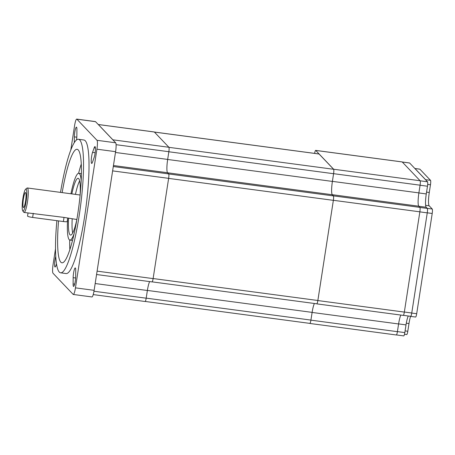 <?xml version="1.0" encoding="UTF-8"?>
<svg xmlns="http://www.w3.org/2000/svg" width="455" height="455" viewBox="0 0 455 455"><rect width="100%" height="100%" fill="white"/><g stroke="black" fill="none" stroke-linecap="round" stroke-linejoin="round"><path stroke-width="0.68" d="M414.875 168.487A3.93 0.637 97.6 0 1 414.949 168.532L425.567 179.679A3.93 0.637 97.6 0 1 425.652 179.833L414.846 168.487A3.93 0.637 97.6 0 1 414.875 168.487L419.817 169.146A3.93 0.637 97.6 0 1 419.891 169.192L430.51 180.339A3.93 0.637 97.6 0 1 430.475 184.775L429.281 192.482A11.79 1.911 -82.4 0 0 429.167 205.796L432.25 209.033A3.93 0.637 97.6 0 1 432.21 213.469L416.689 313.728A3.93 0.637 97.6 0 1 415.614 317.038L410.672 316.379A3.93 0.637 97.6 0 1 410.592 316.333L410.558 316.299M410.598 316.339A11.79 1.911 -82.4 0 0 408.988 323.55L407.799 331.257A3.93 0.637 97.6 0 1 406.719 334.567L404.489 334.266M425.652 179.833L427.518 181.79A3.93 0.637 97.6 0 1 427.478 186.226L426.284 193.932A11.79 1.911 -82.4 0 0 426.016 207.019L427.308 208.373A3.93 0.637 97.6 0 1 427.268 212.809L411.752 313.068A3.93 0.637 97.6 0 1 410.672 316.379M23.415 198.92A7.553 1.223 97.6 0 1 25.599 192.613A7.553 1.223 97.6 0 1 25.565 201.178A7.553 1.223 97.6 0 1 23.614 207.514A7.553 1.223 97.6 0 1 23.415 198.92M426.016 207.019A11.79 1.911 -82.4 0 0 426.176 207.247L427.29 208.418A3.93 0.637 97.6 0 1 427.256 212.86L411.752 313.006A3.93 0.637 97.6 0 1 410.672 316.316L403.38 315.343M408.277 315.998A11.79 1.911 -82.4 0 0 406.014 324.893L404.819 332.594A3.93 0.637 97.6 0 1 403.744 335.904L396.447 334.931M414.846 168.487L409.631 163.009A3.93 0.637 -82.4 0 0 409.557 162.97L402.254 161.997M28.034 212.98L27.55 216.085A4.493 0.574 8.8 0 0 32.629 217.444L63.381 221.539A4.493 0.574 8.8 0 0 67.181 221.557L67.687 218.263M26.072 201.707A11.113 1.803 97.6 0 1 22.75 210.881A11.113 1.803 97.6 0 1 22.909 198.391A11.113 1.803 97.6 0 1 25.645 189.143A11.113 1.803 97.6 0 1 26.072 201.707M25.645 189.143L26.981 188.091A12.353 2.002 97.6 0 1 27.328 187.966A12.353 2.002 97.6 0 1 27.454 202.054A12.353 2.002 97.6 0 1 24.069 212.451L64.019 217.41L76.343 219.418A12.353 2.002 97.6 0 0 76.946 219.026M24.069 212.451A12.353 2.002 97.6 0 1 23.762 212.24L22.75 210.881M316.771 303.866L403.261 315.389A3.93 0.637 97.6 0 0 404.336 312.084L419.857 211.825A3.93 0.637 97.6 0 0 419.897 207.383L418.776 206.212A11.79 1.911 -82.4 0 1 418.89 192.897L420.084 185.191A3.93 0.637 97.6 0 0 420.119 180.754L402.22 161.957A3.93 0.637 -82.4 0 0 402.14 161.917L315.656 150.389A3.93 0.637 97.6 0 1 315.736 150.434L333.634 169.232A3.93 0.637 97.6 0 1 333.595 173.668L332.406 181.369A11.79 1.911 -82.4 0 0 332.292 194.689L333.407 195.86A3.93 0.637 97.6 0 1 333.373 200.297L317.852 300.556A3.93 0.637 97.6 0 1 316.771 303.866A3.93 0.637 97.6 0 1 316.697 303.821L316.663 303.786M400.866 315.07A11.79 1.911 -82.4 0 0 398.597 323.966L397.408 331.672A3.93 0.637 97.6 0 1 396.328 334.982L309.844 323.454A3.93 0.637 97.6 0 1 309.764 323.414L309.73 323.374M27.328 187.966L79.608 194.933A12.353 2.002 97.6 0 1 80.086 195.468M314.627 153.392A3.93 0.637 97.6 0 1 315.656 150.389M314.411 303.485A11.79 1.911 -82.4 0 0 312.113 312.443L310.919 320.149A3.93 0.637 97.6 0 1 309.844 323.454M75.456 194.382A28.631 4.641 97.6 0 1 79.642 180.851M72.686 233.017A28.631 4.641 97.6 0 1 72.197 218.866M154.387 132.041L319.012 153.978A3.93 0.637 97.6 0 1 319.086 154.018L333.617 169.277A3.93 0.637 97.6 0 1 333.578 173.713L332.389 181.42A11.79 1.911 -82.4 0 0 332.275 194.734L333.39 195.906A3.93 0.637 97.6 0 1 333.356 200.348L317.852 300.493A3.93 0.637 97.6 0 1 316.771 303.803L152.158 281.867M314.382 303.485A11.79 1.911 -82.4 0 0 312.113 312.38L310.919 320.081A3.93 0.637 97.6 0 1 309.844 323.391L145.23 301.455M76.872 219.486A28.631 4.641 97.6 0 1 70.57 235.076A28.631 4.641 97.6 0 1 68.569 218.383M71.833 193.898A28.631 4.641 97.6 0 1 78.135 178.314A28.631 4.641 97.6 0 1 80.131 195.007M81.178 180.715A33.681 5.46 -82.4 0 0 78.8 173.304A33.681 5.46 -82.4 0 0 70.952 193.779M67.687 218.298A33.681 5.46 -82.4 0 0 69.905 240.081A33.681 5.46 -82.4 0 0 74.142 233.551M151.959 281.873A3.93 0.637 -82.4 0 0 152.038 281.912A3.93 0.637 -82.4 0 0 153.113 278.608L168.634 178.349A3.93 0.637 -82.4 0 0 168.674 173.907L167.554 172.735A11.79 1.911 97.6 0 1 167.667 159.421L168.862 151.714A3.93 0.637 -82.4 0 0 168.896 147.278L154.353 132.007A3.93 0.637 -82.4 0 0 154.273 131.961L98.263 124.499A3.93 0.637 -82.4 0 0 98.24 124.499L95.544 121.673A7.86 1.274 -82.4 0 0 95.391 121.582L76.724 119.096A7.86 1.274 97.6 0 1 76.878 119.182L96.995 140.305A7.86 1.274 97.6 0 1 96.921 149.183L75.456 287.85A7.86 1.274 97.6 0 1 73.3 294.465A7.86 1.274 97.6 0 1 73.141 294.379L53.025 273.256A7.86 1.274 97.6 0 1 53.098 264.378L55.516 248.777M145.031 301.46A3.93 0.637 -82.4 0 0 145.105 301.506A3.93 0.637 -82.4 0 0 146.186 298.196L147.374 290.495A11.79 1.911 97.6 0 1 149.644 281.594M112.885 139.816L98.343 124.539A3.93 0.637 -82.4 0 0 98.263 124.499L112.976 139.969A3.93 0.637 -82.4 0 0 112.885 139.816L168.896 147.278M73.3 294.465L91.967 296.956A7.86 1.274 -82.4 0 0 94.122 290.336L96.995 271.789A3.93 0.637 -82.4 0 0 97.103 271.14L112.624 170.887A3.93 0.637 -82.4 0 0 112.721 170.221L115.593 151.674A7.86 1.274 -82.4 0 0 115.667 142.796L112.976 139.969M78.607 173.298A57.262 9.276 97.6 0 1 81.263 164.05M69.854 249.658A57.262 9.276 97.6 0 1 69.712 240.035M96.995 271.789L112.721 170.221M62.17 192.607A57.262 9.276 97.6 0 1 77.083 149.291A57.262 9.276 97.6 0 1 77.663 214.601A57.262 9.276 97.6 0 1 61.954 262.808A57.262 9.276 97.6 0 1 58.558 220.897M70.809 149.968L74.569 125.711A7.86 1.274 97.6 0 1 76.724 119.096M56.511 263.883L55.834 265.8A6.177 1.001 97.6 0 1 55.061 266.994A6.177 1.001 97.6 0 1 54.645 263.075A6.177 1.001 97.6 0 1 55.755 256.427M73.107 283.943L73.158 277.664A6.177 1.001 97.6 0 1 73.915 271.214A6.177 1.001 97.6 0 1 75.257 267.915A6.177 1.001 97.6 0 1 75.729 270.406L75.672 276.685A6.177 1.001 97.6 0 1 74.921 283.135A6.177 1.001 97.6 0 1 73.574 286.434A6.177 1.001 97.6 0 1 73.107 283.943L74.677 284.147M94.105 157.623L92.473 162.242A6.177 1.001 97.6 0 1 91.7 163.43A6.177 1.001 97.6 0 1 91.313 159.153A6.177 1.001 97.6 0 1 92.553 152.38L94.191 147.761A6.177 1.001 97.6 0 1 94.964 146.573A6.177 1.001 97.6 0 1 95.351 150.844A6.177 1.001 97.6 0 1 94.105 157.623M74.296 142.614L74.347 136.875A6.177 1.001 97.6 0 1 75.103 130.426A6.177 1.001 97.6 0 1 76.446 127.127A6.177 1.001 97.6 0 1 76.912 129.624L76.861 135.897A6.177 1.001 97.6 0 1 76.531 139.935M56.881 220.675A67.368 10.914 -82.4 0 0 60.623 272.824A67.368 10.914 -82.4 0 0 79.102 216.108A67.368 10.914 -82.4 0 0 78.419 139.27A67.368 10.914 -82.4 0 0 60.515 192.391M78.419 139.27L83.908 140.004A67.368 10.914 97.6 0 1 84.59 216.842A67.368 10.914 97.6 0 1 66.111 273.557L60.623 272.824M430.51 180.339L425.567 179.679M419.891 169.192L414.949 168.532M430.475 184.775L427.689 184.406M429.281 192.482L426.568 192.118M429.167 205.796L425.624 205.324M432.25 209.033L427.308 208.373M432.21 213.469L427.268 212.809M416.689 313.728L411.752 313.068M408.988 323.55L406.298 323.192M407.799 331.257L405.081 330.893M409.631 163.009L402.288 162.031M427.518 181.79L420.158 180.811M427.478 186.226L420.073 185.242M426.284 193.932L418.884 192.943M426.176 207.247L418.833 206.269M427.29 208.418L419.937 207.44M427.256 212.86L419.851 211.871M411.752 313.006L404.347 312.016M406.014 324.893L398.608 323.903M404.819 332.594L397.414 331.61M64.019 217.41L63.381 221.539M33.266 213.315L32.629 217.444M402.22 161.957L315.736 150.434M420.119 180.754L333.634 169.232M420.084 185.191L333.595 173.668M418.89 192.897L332.406 181.369M418.776 206.212L332.292 194.689M419.897 207.383L333.407 195.86M419.857 211.825L333.373 200.297M404.336 312.084L317.852 300.556M398.597 323.966L312.113 312.443M397.408 331.672L310.919 320.149M332.389 181.42L167.662 159.466M332.275 194.734L167.611 172.792M333.39 195.906L168.714 173.964M333.356 200.348L168.629 178.394M317.852 300.493L153.125 278.54M312.113 312.38L147.386 290.426M310.919 320.081L146.192 298.133M319.086 154.018L154.421 132.081M333.617 169.277L168.936 147.335M333.578 173.713L168.85 151.765M98.343 124.539L154.353 132.007M112.624 170.887L168.634 178.349M97.103 271.14L153.113 278.608M95.175 283.533L147.374 290.495M93.975 291.24L146.186 298.196M113.449 165.523L167.554 172.735M113.289 166.53L168.674 173.907M116.082 144.684L168.862 151.714M115.468 152.465L167.667 159.421M94.122 290.336L75.456 287.85M95.544 121.673L76.878 119.182M115.667 142.796L96.995 140.305M115.593 151.674L96.921 149.183M75.627 277.994L73.158 277.664M95.396 147.92L94.191 147.761M95.152 152.721L92.553 152.38M76.81 137.205L74.347 136.875M81.405 173.651L78.8 173.304M72.51 240.428L69.905 240.081M93.224 294.59L145.105 301.506M96.574 274.524L152.038 281.912"/></g></svg>
